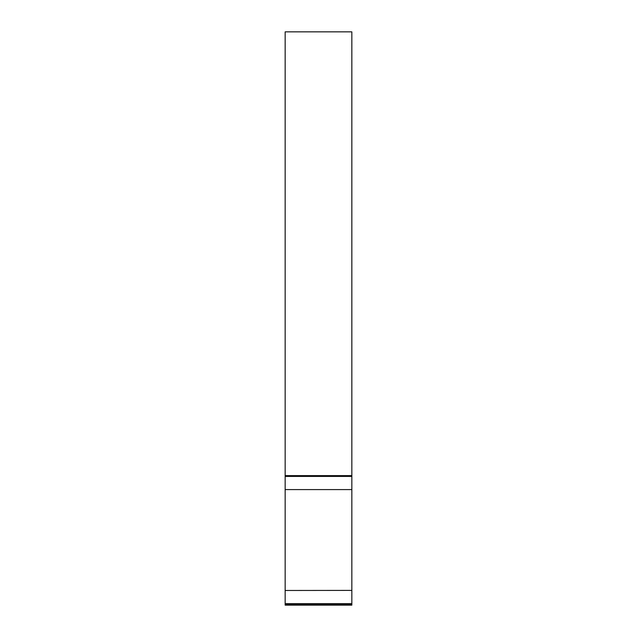 <?xml version="1.0" encoding="UTF-8"?>
<svg xmlns="http://www.w3.org/2000/svg" width="637" height="637" viewBox="0 0 637 637"><rect width="100%" height="100%" fill="white"/><g stroke="black" fill="none" stroke-linecap="round" stroke-linejoin="round"><path stroke-width="0.96" d="M351.839 476.349L285.161 476.42L285.161 475.608L351.839 475.608L351.839 476.349M351.839 475.608L351.839 31.85L285.161 31.85L285.161 475.608M285.161 604.386L285.161 605.15L351.839 605.15L351.839 590.403L285.161 590.483L285.161 604.386L351.839 604.386M351.839 489.59L351.839 590.403L285.161 590.483L285.161 489.59L351.839 489.59L351.839 476.42L285.161 476.42L285.161 489.59M285.161 603.653L351.839 603.653"/></g></svg>
